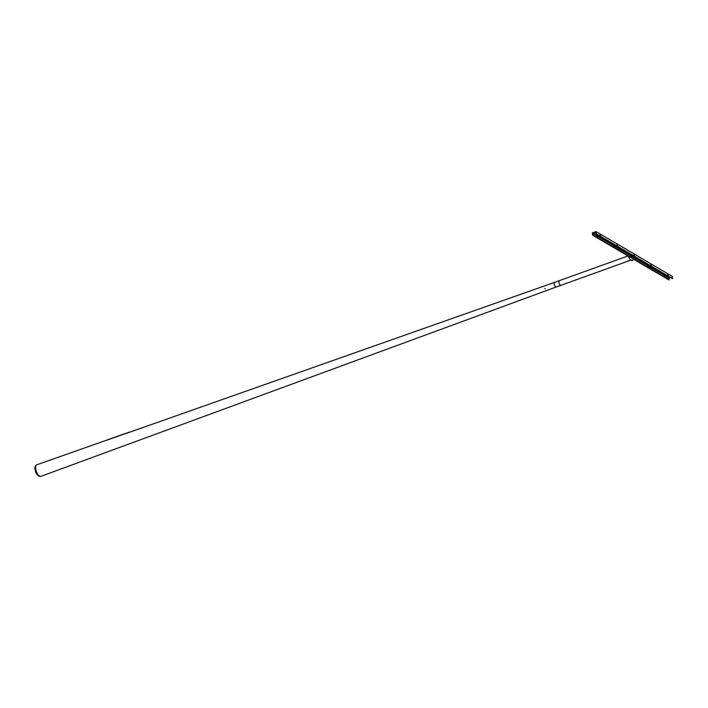 <?xml version="1.0" encoding="UTF-8"?>
<svg xmlns="http://www.w3.org/2000/svg" width="708" height="708" viewBox="0 0 708 708"><rect width="100%" height="100%" fill="white"/><g stroke="black" fill="none" stroke-linecap="round" stroke-linejoin="round"><path stroke-width="1.06" d="M561.019 285.271A2.46 1.044 -109.8 0 1 560.975 285.289A2.46 1.044 -109.8 0 1 560.435 285.191A2.46 1.044 -109.8 0 1 558.984 282.775A2.46 1.044 -109.8 0 1 559.311 280.66A2.46 1.044 -109.8 0 1 559.355 280.642M556.656 286.846L556.267 286.979A2.46 1.044 -109.8 0 1 555.727 286.89A2.46 1.044 -109.8 0 1 554.284 284.466A2.46 1.044 -109.8 0 1 554.603 282.35A2.46 1.044 -109.8 0 1 554.939 282.35L555.019 282.297M556.939 286.74L560.975 285.289A2.46 1.044 -109.8 0 1 560.63 285.28A2.46 1.044 -109.8 0 1 560.435 285.191A2.46 1.044 -109.8 0 1 558.886 282.235A2.46 1.044 -109.8 0 1 559.046 280.881A2.46 1.044 -109.8 0 1 559.311 280.66L554.603 282.35A2.46 1.044 -109.8 0 0 554.284 284.466A2.46 1.044 -109.8 0 0 555.727 286.89A2.46 1.044 -109.8 0 0 556.267 286.979L40.905 476.342A6.133 2.611 -109.8 0 1 40.321 476.404L39.25 476.254A5.629 2.398 -109.8 0 1 38.551 475.997A5.629 2.398 -109.8 0 1 35.4 471.041A5.629 2.398 -109.8 0 1 35.533 465.917L36.258 465.129A6.133 2.611 -109.8 0 1 36.745 464.802L107.191 439.987M40.321 476.404A6.133 2.611 -109.8 0 1 39.551 476.112A6.133 2.611 -109.8 0 1 36.117 470.714A6.133 2.611 -109.8 0 1 36.258 465.129M107.12 439.934L107.811 439.898M127.874 432.836L554.603 282.35M127.847 432.765L107.775 439.827M129.564 432.101L129.121 432.181M544.93 288.829L545.036 288.315L544.93 288.829M597.048 235.861L597.101 236.994L597.048 235.861L592.808 233.472L592.888 234.906L630.35 256.924L630.925 255.774L614.155 246.021L614.04 246.95L614.155 246.021M596.755 236.145L597.012 236.915M664.856 276.819L664.812 275.695L664.998 276.846M664.768 276.748L664.52 275.978M613.694 246.101L613.951 246.88M647.917 266.863L647.873 265.73L648.059 266.889M647.829 266.792L647.581 266.013M599.95 234.817L600.189 235.879M600.384 234.658L600.658 235.782L600.384 234.658M667.954 275.713L667.715 274.642M668.29 275.589L668.007 274.465L668.29 275.589M616.898 244.773L617.137 245.835M617.323 244.623L617.606 245.738L617.323 244.623M634.076 255.792L633.837 254.73M634.412 255.676L634.129 254.553L634.412 255.676M651.015 265.757L650.776 264.686M651.351 265.633L651.068 264.509L651.351 265.633M633.394 259.172L668.954 279.961L633.448 259.093M631.315 257.73L630.624 256.039M596.074 231.596L672.308 276.403L672.6 278.651L596.366 233.844L596.074 231.596L592.313 232.95L592.605 235.198L628.182 256.11L629.916 259.438L632.182 260.765L633.501 259.013L628.412 256.022L629.916 259.438M631.545 257.978L630.925 255.774M670.255 277.456L669.042 278.279L668.954 279.961M672.6 278.651L596.109 233.879L595.605 232.197L592.808 233.472M664.812 275.695L648.032 265.934M647.873 265.73L631.094 255.977M597.216 236.065L613.986 245.818M596.366 233.844L672.485 278.695M672.343 278.686L596.242 233.888M630.155 259.349L632.412 260.677M631.651 257.694L669.113 279.713M664.98 275.89L669.042 278.279M628.297 256.066L592.72 235.153M593.136 232.967L669.37 277.775M107.032 439.96L129.175 432.154M559.311 280.66L627.934 255.969M560.975 285.289L631.014 260.084"/></g></svg>
